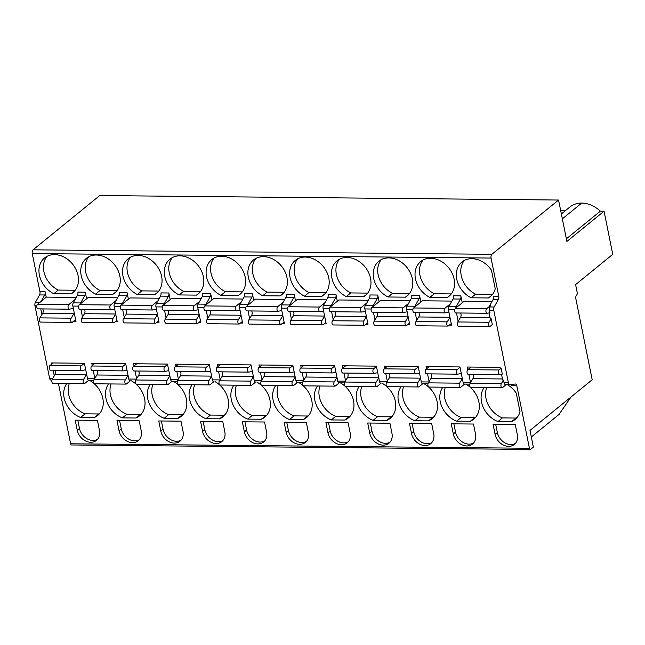 <?xml version="1.0" encoding="UTF-8"?>
<svg xmlns="http://www.w3.org/2000/svg" width="645" height="645" viewBox="0 0 645 645"><rect width="100%" height="100%" fill="white"/><g stroke="black" fill="none" stroke-linecap="round" stroke-linejoin="round"><path stroke-width="0.97" d="M50.89 380.026L50.963 380.018A2.862 1.443 -89.4 0 1 50.89 380.026A2.862 1.443 -89.4 0 1 49.576 378.26L34.951 305.706A2.862 1.443 -89.4 0 1 35.33 302.505L39.563 294.934A2.862 1.443 90.6 0 0 39.95 291.733L32.25 253.558A2.862 1.443 -89.4 0 1 33.056 249.817L99.741 195.548L558.554 200.039L566.907 241.432L604.051 211.197L612.75 254.348L575.606 284.582L577.202 292.516A1.903 0.959 -89.4 0 1 576.662 295.007A2.862 1.443 90.6 0 0 575.856 298.74L592.191 379.76L529.988 430.392L533.359 447.122L530.674 449.307A1.903 0.959 -89.4 0 1 530.303 449.452A1.903 0.959 -89.4 0 1 529.424 448.275L516.822 385.791A2.862 1.443 90.6 0 0 515.508 384.025A2.862 1.443 90.6 0 0 515.444 384.025L509.784 384.509A2.862 1.443 -89.4 0 1 509.711 384.517A2.862 1.443 -89.4 0 1 508.397 382.751L493.764 310.197A2.862 1.443 -89.4 0 1 494.151 306.996L498.383 299.425A2.862 1.443 90.6 0 0 498.762 296.224L491.063 258.048A2.862 1.443 -89.4 0 1 491.877 254.307L558.554 200.039M530.303 449.452L71.482 444.961A1.903 0.959 -89.4 0 1 70.611 443.784L58.437 383.436M560.723 210.77L565.197 210.81M604.051 211.197L600.35 211.157L566.375 238.811M561.36 213.938L569.672 207.174A27.638 21.995 50.9 0 1 581.726 203.062A27.638 21.995 50.9 0 1 600.35 211.157M581.726 203.062L562.351 218.832M571.035 396.981L559.013 414.461M462.247 302.811L460.844 295.853A2.862 1.443 -89.4 0 1 460.466 299.054L456.233 306.625A2.862 1.443 -89.4 0 0 455.789 308.068M407.624 324.685L409.76 324.701L406.656 309.342A2.862 1.443 -89.4 0 1 407.043 306.141L411.276 298.57A2.862 1.443 -89.4 0 0 411.655 295.37L419.556 295.45L420.887 302.062M365.844 324.274L367.972 324.29L364.877 308.931A2.862 1.443 -89.4 0 1 365.255 305.73L369.488 298.167A2.862 1.443 -89.4 0 0 369.875 294.959L377.768 295.039L379.099 301.65M324.056 323.863L326.185 323.887L323.089 308.528A2.862 1.443 -89.4 0 1 323.476 305.327L327.7 297.756A2.862 1.443 -89.4 0 0 328.087 294.555L335.981 294.628L337.319 301.239M282.268 323.451L284.397 323.476L281.301 308.117A2.862 1.443 -89.4 0 1 281.688 304.916L285.92 297.345A2.862 1.443 -89.4 0 0 286.299 294.144L294.201 294.225L295.531 300.828M240.488 323.048L242.617 323.064L239.521 307.705A2.862 1.443 -89.4 0 1 239.9 304.505L244.133 296.934A2.862 1.443 -89.4 0 0 244.511 293.733L252.413 293.814L253.743 300.425M198.7 322.637L200.829 322.661L197.733 307.302A2.862 1.443 -89.4 0 1 198.112 304.093L202.345 296.531A2.862 1.443 -89.4 0 0 202.732 293.33L210.625 293.402L211.963 300.014M156.912 322.226L159.041 322.25L155.945 306.891A2.862 1.443 -89.4 0 1 156.332 303.69L160.565 296.119A2.862 1.443 -89.4 0 0 160.944 292.919L168.845 292.991L170.175 299.603M115.133 321.823L117.261 321.839L114.165 306.48A2.862 1.443 -89.4 0 1 114.544 303.279L118.777 295.708A2.862 1.443 -89.4 0 0 119.156 292.507L127.057 292.588L128.387 299.191M73.345 321.412L75.965 321.436L72.869 306.077A2.862 1.443 -89.4 0 1 73.256 302.876L77.489 295.305A2.862 1.443 -89.4 0 0 77.868 292.104L85.269 292.177L86.599 298.788M39.95 291.733L45.134 291.782L46.23 297.232M492.022 301.473L464.223 301.207L455.41 308.383L486.661 308.689L490.619 305.464L489.797 305.456L493.199 299.377L498.383 299.425M76.312 297.409L46.367 297.111L37.555 304.287L68.813 304.593L75.199 299.393M117.6 297.813L88.155 297.522L79.335 304.698L110.593 305.004L116.076 300.546M159.388 298.224L129.943 297.934L121.123 305.109L152.381 305.416L157.856 300.957M201.176 298.627L171.723 298.345L162.911 305.52L194.169 305.827L199.644 301.368M242.955 299.038L213.511 298.748L204.691 305.923L235.949 306.23L241.432 301.771M284.743 299.449L255.299 299.159L246.479 306.335L277.737 306.641L283.211 302.183M326.531 299.852L297.079 299.57L288.267 306.746L319.525 307.052L324.999 302.594M368.311 300.264L338.867 299.973L330.047 307.157L361.305 307.455L366.787 302.997M410.099 300.675L380.655 300.385L371.834 307.56L403.093 307.867L408.567 303.408M451.887 301.086L422.435 300.796L413.622 307.971L444.881 308.278L450.355 303.819M71.127 293.886A22.398 17.826 -129.1 0 0 72.861 292.677A22.398 17.826 -129.1 0 0 72.546 264.055A22.398 17.826 -129.1 0 0 44.578 257.936A22.398 17.826 -129.1 0 0 53.769 293.717L71.127 293.886L74.393 291.226M112.907 294.297A22.398 17.826 -129.1 0 0 114.641 293.088A22.398 17.826 -129.1 0 0 114.326 264.458A22.398 17.826 -129.1 0 0 86.366 258.347A22.398 17.826 -129.1 0 0 95.557 294.12L112.907 294.297L116.181 291.629M154.695 294.7A22.398 17.826 -129.1 0 0 156.429 293.491A22.398 17.826 -129.1 0 0 156.114 264.869A22.398 17.826 -129.1 0 0 128.153 258.75A22.398 17.826 -129.1 0 0 137.345 294.531L154.695 294.7L157.96 292.04M196.483 295.112A22.398 17.826 -129.1 0 0 198.217 293.902A22.398 17.826 -129.1 0 0 197.902 265.28A22.398 17.826 -129.1 0 0 169.933 259.161A22.398 17.826 -129.1 0 0 179.125 294.942L196.483 295.112L199.748 292.451M238.263 295.523A22.398 17.826 -129.1 0 0 239.996 294.314A22.398 17.826 -129.1 0 0 239.682 265.684A22.398 17.826 -129.1 0 0 211.721 259.572A22.398 17.826 -129.1 0 0 220.912 295.354L238.263 295.523L241.536 292.862M280.051 295.926A22.398 17.826 -129.1 0 0 281.784 294.717A22.398 17.826 -129.1 0 0 281.47 266.095A22.398 17.826 -129.1 0 0 253.509 259.975A22.398 17.826 -129.1 0 0 262.7 295.757L280.051 295.926L283.316 293.265M321.839 296.337A22.398 17.826 -129.1 0 0 323.572 295.128A22.398 17.826 -129.1 0 0 323.258 266.506A22.398 17.826 -129.1 0 0 295.289 260.387A22.398 17.826 -129.1 0 0 304.48 296.168L321.839 296.337L325.104 293.677M363.619 296.748A22.398 17.826 -129.1 0 0 365.352 295.539A22.398 17.826 -129.1 0 0 365.038 266.917A22.398 17.826 -129.1 0 0 337.077 260.798A22.398 17.826 -129.1 0 0 346.268 296.579L363.619 296.748L366.892 294.088M405.407 297.16A22.398 17.826 -129.1 0 0 407.14 295.95A22.398 17.826 -129.1 0 0 406.826 267.32A22.398 17.826 -129.1 0 0 378.865 261.209A22.398 17.826 -129.1 0 0 388.056 296.99L405.407 297.16L408.68 294.491M447.195 297.563A22.398 17.826 -129.1 0 0 448.928 296.353A22.398 17.826 -129.1 0 0 448.614 267.731A22.398 17.826 -129.1 0 0 420.645 261.612A22.398 17.826 -129.1 0 0 429.844 297.393L447.195 297.563L450.46 294.902M495.223 288.847L491.482 270.271A22.398 17.826 -129.1 0 0 461.941 262.015A22.398 17.826 -129.1 0 0 471.132 297.797L488.483 297.966A22.398 17.826 -129.1 0 0 490.216 296.764A22.398 17.826 -129.1 0 0 495.223 288.847M66.782 383.517A22.398 17.826 -129.1 0 0 80.601 417.476L94.194 417.605A22.398 17.826 -129.1 0 0 97.629 415.533A22.398 17.826 -129.1 0 0 89.663 380.405M108.57 383.928A22.398 17.826 -129.1 0 0 122.389 417.879L135.982 418.016A22.398 17.826 -129.1 0 0 139.417 415.944A22.398 17.826 -129.1 0 0 131.451 380.816M150.35 384.331A22.398 17.826 -129.1 0 0 164.177 418.291L177.762 418.42A22.398 17.826 -129.1 0 0 181.205 416.356A22.398 17.826 -129.1 0 0 173.239 381.219M192.137 384.743A22.398 17.826 -129.1 0 0 205.957 418.702L219.55 418.831A22.398 17.826 -129.1 0 0 222.985 416.759A22.398 17.826 -129.1 0 0 215.019 381.63M233.925 385.154A22.398 17.826 -129.1 0 0 247.744 419.105L261.338 419.242A22.398 17.826 -129.1 0 0 264.772 417.17A22.398 17.826 -129.1 0 0 256.807 382.042M275.705 385.565A22.398 17.826 -129.1 0 0 289.532 419.516L303.118 419.653A22.398 17.826 -129.1 0 0 306.56 417.581A22.398 17.826 -129.1 0 0 298.595 382.445M317.493 385.968A22.398 17.826 -129.1 0 0 331.312 419.927L344.906 420.056A22.398 17.826 -129.1 0 0 348.34 417.984A22.398 17.826 -129.1 0 0 340.375 382.856M359.281 386.379A22.398 17.826 -129.1 0 0 373.1 420.338L386.694 420.467A22.398 17.826 -129.1 0 0 390.128 418.395A22.398 17.826 -129.1 0 0 382.163 383.267M401.069 386.79A22.398 17.826 -129.1 0 0 414.888 420.742L428.474 420.879A22.398 17.826 -129.1 0 0 431.916 418.807A22.398 17.826 -129.1 0 0 423.95 383.678M442.849 387.202A22.398 17.826 -129.1 0 0 456.668 421.153L470.261 421.29A22.398 17.826 -129.1 0 0 473.696 419.218A22.398 17.826 -129.1 0 0 465.73 384.081M97.411 420.363L75.199 420.145L77.239 430.271A12.868 10.239 -129.1 0 0 85.196 440.801A12.868 10.239 -129.1 0 0 96.468 440.358A12.868 10.239 -129.1 0 0 99.451 430.489L97.411 420.363M139.191 420.774L116.987 420.556L119.027 430.683A12.868 10.239 -129.1 0 0 126.984 441.212A12.868 10.239 -129.1 0 0 138.256 440.769A12.868 10.239 -129.1 0 0 141.239 430.9L139.191 420.774M180.979 421.177L158.767 420.959L160.815 431.094A12.868 10.239 -129.1 0 0 168.764 441.615A12.868 10.239 -129.1 0 0 180.036 441.18A12.868 10.239 -129.1 0 0 183.019 431.312L180.979 421.177M222.767 421.588L200.555 421.37L202.595 431.497A12.868 10.239 -129.1 0 0 210.552 442.027A12.868 10.239 -129.1 0 0 221.824 441.583A12.868 10.239 -129.1 0 0 224.807 431.715L222.767 421.588M264.547 421.999L242.343 421.782L244.382 431.908A12.868 10.239 -129.1 0 0 252.34 442.438A12.868 10.239 -129.1 0 0 263.611 441.994A12.868 10.239 -129.1 0 0 266.595 432.126L264.547 421.999M306.335 422.402L284.123 422.193L286.17 432.319A12.868 10.239 -129.1 0 0 294.128 442.849A12.868 10.239 -129.1 0 0 305.391 442.406A12.868 10.239 -129.1 0 0 308.375 432.537L306.335 422.402M348.123 422.814L325.91 422.596L327.95 432.722A12.868 10.239 -129.1 0 0 335.908 443.252A12.868 10.239 -129.1 0 0 347.179 442.817A12.868 10.239 -129.1 0 0 350.162 432.94L348.123 422.814M389.903 423.225L367.698 423.007L369.738 433.134A12.868 10.239 -129.1 0 0 377.696 443.663A12.868 10.239 -129.1 0 0 388.967 443.22A12.868 10.239 -129.1 0 0 391.95 433.351L389.903 423.225M431.69 423.636L409.478 423.418L411.526 433.545A12.868 10.239 -129.1 0 0 419.484 444.074A12.868 10.239 -129.1 0 0 430.747 443.631A12.868 10.239 -129.1 0 0 433.73 433.762L431.69 423.636M473.478 424.039L451.266 423.821L453.306 433.956A12.868 10.239 -129.1 0 0 461.264 444.478A12.868 10.239 -129.1 0 0 472.535 444.042A12.868 10.239 -129.1 0 0 475.518 434.174L473.478 424.039M515.258 424.45L493.054 424.233L495.094 434.359A12.868 10.239 -129.1 0 0 503.052 444.889A12.868 10.239 -129.1 0 0 514.323 444.453A12.868 10.239 -129.1 0 0 517.306 434.577L515.258 424.45M484.145 387.605A22.398 17.826 -129.1 0 0 497.964 421.556L511.55 421.693A22.398 17.826 -129.1 0 0 514.992 419.621A22.398 17.826 -129.1 0 0 519.999 411.704L516.25 393.128A22.398 17.826 -129.1 0 0 507.026 384.485M69.12 309.173L38.087 308.866A2.386 1.201 -89.4 0 1 37.974 308.874A2.386 1.201 -89.4 0 1 36.813 306.947A2.386 1.201 -89.4 0 1 37.555 304.287M75.594 319.581L72.361 322.21A2.386 1.201 -89.4 0 1 71.893 322.395L40.635 322.089A2.386 1.201 -89.4 0 1 39.522 320.509A2.386 1.201 -89.4 0 1 39.901 317.88L42.699 313.285A2.862 1.443 90.6 0 0 42.747 308.923M81.48 370.464L50.447 370.166A2.386 1.201 -89.4 0 1 50.334 370.174A2.386 1.201 -89.4 0 1 49.173 368.247A2.386 1.201 -89.4 0 1 49.915 365.586L53.132 362.966M88.591 380.356L84.721 383.509A2.386 1.201 -89.4 0 1 84.253 383.686L52.995 383.38A2.386 1.201 -89.4 0 1 51.882 381.808A2.386 1.201 -89.4 0 1 52.261 379.171L55.059 374.584A2.862 1.443 90.6 0 0 55.107 370.222M71.893 322.395A2.386 1.201 -89.4 0 1 70.781 320.815A2.386 1.201 -89.4 0 1 71.16 318.178L73.957 313.591A2.862 1.443 90.6 0 0 74.256 312.938M73.377 308.608A2.862 1.443 90.6 0 0 73.079 308.544A2.862 1.443 90.6 0 0 72.941 308.552L69.338 309.173A2.386 1.201 -89.4 0 1 69.233 309.181A2.386 1.201 -89.4 0 1 68.072 307.254A2.386 1.201 -89.4 0 1 68.813 304.593M84.253 383.686A2.386 1.201 -89.4 0 1 83.141 382.114A2.386 1.201 -89.4 0 1 83.519 379.478L86.317 374.89A2.862 1.443 90.6 0 0 86.615 374.237M85.737 369.908A2.862 1.443 90.6 0 0 85.438 369.835A2.862 1.443 90.6 0 0 85.301 369.851L81.697 370.472A2.386 1.201 -89.4 0 1 81.593 370.48A2.386 1.201 -89.4 0 1 80.431 368.553A2.386 1.201 -89.4 0 1 81.173 365.892L84.39 363.272M110.908 309.576L79.867 309.278A2.386 1.201 -89.4 0 1 79.762 309.286A2.386 1.201 -89.4 0 1 78.601 307.359A2.386 1.201 -89.4 0 1 79.335 304.698M116.955 320.331L114.149 322.621A2.386 1.201 -89.4 0 1 113.681 322.798L82.423 322.492A2.386 1.201 -89.4 0 1 81.31 320.92A2.386 1.201 -89.4 0 1 81.689 318.283L84.487 313.696A2.862 1.443 90.6 0 0 84.527 309.334M123.268 370.875L92.227 370.569A2.386 1.201 -89.4 0 1 92.122 370.585A2.386 1.201 -89.4 0 1 90.961 368.658A2.386 1.201 -89.4 0 1 91.695 365.997L94.92 363.377M130.33 380.8L126.509 383.92A2.386 1.201 -89.4 0 1 126.041 384.097L94.783 383.791A2.386 1.201 -89.4 0 1 93.67 382.219A2.386 1.201 -89.4 0 1 94.049 379.583L96.847 374.995A2.862 1.443 90.6 0 0 96.887 370.625M113.681 322.798A2.386 1.201 -89.4 0 1 112.569 321.226A2.386 1.201 -89.4 0 1 112.94 318.59L115.697 314.083M114.665 308.971L111.125 309.584A2.386 1.201 -89.4 0 1 111.013 309.592A2.386 1.201 -89.4 0 1 109.852 307.665A2.386 1.201 -89.4 0 1 110.593 305.004M126.041 384.097A2.386 1.201 -89.4 0 1 124.92 382.525A2.386 1.201 -89.4 0 1 125.299 379.889L128.057 375.382M127.025 370.27L123.485 370.875A2.386 1.201 -89.4 0 1 123.372 370.883A2.386 1.201 -89.4 0 1 122.211 368.964A2.386 1.201 -89.4 0 1 122.953 366.304L125.767 364.014M152.688 309.987L121.655 309.681A2.386 1.201 -89.4 0 1 121.542 309.689A2.386 1.201 -89.4 0 1 120.381 307.77A2.386 1.201 -89.4 0 1 121.123 305.109M158.743 320.742L155.929 323.032A2.386 1.201 -89.4 0 1 155.461 323.209L124.211 322.903A2.386 1.201 -89.4 0 1 123.09 321.331A2.386 1.201 -89.4 0 1 123.469 318.695L126.275 314.107A2.862 1.443 90.6 0 0 126.315 309.737M165.047 371.286L134.015 370.98A2.386 1.201 -89.4 0 1 133.902 370.988A2.386 1.201 -89.4 0 1 132.741 369.069A2.386 1.201 -89.4 0 1 133.483 366.408L136.708 363.78M172.118 381.211L168.289 384.323A2.386 1.201 -89.4 0 1 167.821 384.509L136.571 384.202A2.386 1.201 -89.4 0 1 135.45 382.63A2.386 1.201 -89.4 0 1 135.829 379.994L138.635 375.398A2.862 1.443 90.6 0 0 138.675 371.036M155.461 323.209A2.386 1.201 -89.4 0 1 154.349 321.637A2.386 1.201 -89.4 0 1 154.727 319.001L157.477 314.494M156.453 309.382L152.913 309.987A2.386 1.201 -89.4 0 1 152.8 309.995A2.386 1.201 -89.4 0 1 151.64 308.076A2.386 1.201 -89.4 0 1 152.381 305.416M167.821 384.509A2.386 1.201 -89.4 0 1 166.708 382.928A2.386 1.201 -89.4 0 1 167.087 380.3L169.837 375.785M168.813 370.673L165.273 371.286A2.386 1.201 -89.4 0 1 165.16 371.294A2.386 1.201 -89.4 0 1 163.999 369.375A2.386 1.201 -89.4 0 1 164.741 366.715L167.547 364.425M194.476 310.398L163.443 310.092A2.386 1.201 -89.4 0 1 163.33 310.1A2.386 1.201 -89.4 0 1 162.169 308.181A2.386 1.201 -89.4 0 1 162.911 305.52M200.522 321.154L197.717 323.435A2.386 1.201 -89.4 0 1 197.249 323.621L165.991 323.314A2.386 1.201 -89.4 0 1 164.878 321.742A2.386 1.201 -89.4 0 1 165.257 319.106L168.055 314.51A2.862 1.443 90.6 0 0 168.103 310.148M206.835 371.697L175.803 371.391A2.386 1.201 -89.4 0 1 175.69 371.399A2.386 1.201 -89.4 0 1 174.529 369.472A2.386 1.201 -89.4 0 1 175.271 366.811L178.496 364.191M213.906 381.622L210.077 384.734A2.386 1.201 -89.4 0 1 209.609 384.912L178.351 384.605A2.386 1.201 -89.4 0 1 177.238 383.033A2.386 1.201 -89.4 0 1 177.617 380.397L180.415 375.809A2.862 1.443 90.6 0 0 180.463 371.447M197.249 323.621A2.386 1.201 -89.4 0 1 196.136 322.04A2.386 1.201 -89.4 0 1 196.515 319.412L199.265 314.897M198.233 309.785L194.693 310.398A2.386 1.201 -89.4 0 1 194.588 310.406A2.386 1.201 -89.4 0 1 193.427 308.487A2.386 1.201 -89.4 0 1 194.169 305.827M209.609 384.912A2.386 1.201 -89.4 0 1 208.496 383.34A2.386 1.201 -89.4 0 1 208.875 380.703L211.625 376.196M210.593 371.085L207.053 371.697A2.386 1.201 -89.4 0 1 206.948 371.705A2.386 1.201 -89.4 0 1 205.787 369.779A2.386 1.201 -89.4 0 1 206.529 367.118L209.335 364.836M236.264 310.809L205.223 310.503A2.386 1.201 -89.4 0 1 205.118 310.511A2.386 1.201 -89.4 0 1 203.957 308.584A2.386 1.201 -89.4 0 1 204.691 305.923M242.31 321.557L239.505 323.846A2.386 1.201 -89.4 0 1 239.037 324.024L207.779 323.717A2.386 1.201 -89.4 0 1 206.666 322.145A2.386 1.201 -89.4 0 1 207.045 319.509L209.843 314.921A2.862 1.443 90.6 0 0 209.883 310.559M248.623 372.101L217.583 371.802A2.386 1.201 -89.4 0 1 217.478 371.81A2.386 1.201 -89.4 0 1 216.317 369.883A2.386 1.201 -89.4 0 1 217.051 367.223L220.276 364.602M255.686 382.025L251.864 385.146A2.386 1.201 -89.4 0 1 251.397 385.323L220.139 385.017A2.386 1.201 -89.4 0 1 219.026 383.444A2.386 1.201 -89.4 0 1 219.405 380.808L222.203 376.22A2.862 1.443 90.6 0 0 222.243 371.851M239.037 324.024A2.386 1.201 -89.4 0 1 237.924 322.452A2.386 1.201 -89.4 0 1 238.295 319.815L241.053 315.308M240.021 310.197L236.481 310.809A2.386 1.201 -89.4 0 1 236.368 310.817A2.386 1.201 -89.4 0 1 235.207 308.891A2.386 1.201 -89.4 0 1 235.949 306.23M251.397 385.323A2.386 1.201 -89.4 0 1 250.284 383.751A2.386 1.201 -89.4 0 1 250.655 381.114L253.412 376.607M252.38 371.496L248.841 372.109A2.386 1.201 -89.4 0 1 248.728 372.117A2.386 1.201 -89.4 0 1 247.567 370.19A2.386 1.201 -89.4 0 1 248.309 367.529L251.123 365.239M278.043 311.213L247.011 310.914A2.386 1.201 -89.4 0 1 246.898 310.922A2.386 1.201 -89.4 0 1 245.737 308.995A2.386 1.201 -89.4 0 1 246.479 306.335M284.098 321.968L281.284 324.258A2.386 1.201 -89.4 0 1 280.817 324.435L249.567 324.129A2.386 1.201 -89.4 0 1 248.446 322.556A2.386 1.201 -89.4 0 1 248.825 319.92L251.631 315.332A2.862 1.443 90.6 0 0 251.671 310.963M290.403 372.512L259.371 372.205A2.386 1.201 -89.4 0 1 259.258 372.213A2.386 1.201 -89.4 0 1 258.097 370.294A2.386 1.201 -89.4 0 1 258.839 367.634L262.064 365.006M297.474 382.437L293.644 385.549A2.386 1.201 -89.4 0 1 293.177 385.734L261.926 385.428A2.386 1.201 -89.4 0 1 260.806 383.856A2.386 1.201 -89.4 0 1 261.185 381.219L263.99 376.624A2.862 1.443 90.6 0 0 264.031 372.262M280.817 324.435A2.386 1.201 -89.4 0 1 279.704 322.863A2.386 1.201 -89.4 0 1 280.083 320.226L282.833 315.719M281.809 310.608L278.269 311.213A2.386 1.201 -89.4 0 1 278.156 311.229A2.386 1.201 -89.4 0 1 276.995 309.302A2.386 1.201 -89.4 0 1 277.737 306.641M293.177 385.734A2.386 1.201 -89.4 0 1 292.064 384.162A2.386 1.201 -89.4 0 1 292.443 381.526L295.192 377.011M294.168 371.907L290.629 372.512A2.386 1.201 -89.4 0 1 290.516 372.52A2.386 1.201 -89.4 0 1 289.355 370.601A2.386 1.201 -89.4 0 1 290.097 367.94L292.903 365.651M319.831 311.624L288.799 311.317A2.386 1.201 -89.4 0 1 288.686 311.325A2.386 1.201 -89.4 0 1 287.525 309.406A2.386 1.201 -89.4 0 1 288.267 306.746M325.878 322.379L323.072 324.661A2.386 1.201 -89.4 0 1 322.605 324.846L291.346 324.54A2.386 1.201 -89.4 0 1 290.234 322.968A2.386 1.201 -89.4 0 1 290.613 320.331L293.411 315.736A2.862 1.443 90.6 0 0 293.459 311.374M332.191 372.923L301.159 372.617A2.386 1.201 -89.4 0 1 301.046 372.625A2.386 1.201 -89.4 0 1 299.885 370.698A2.386 1.201 -89.4 0 1 300.626 368.045L303.851 365.417M339.262 382.848L335.432 385.96A2.386 1.201 -89.4 0 1 334.965 386.145L303.706 385.839A2.386 1.201 -89.4 0 1 302.594 384.259A2.386 1.201 -89.4 0 1 302.973 381.63L305.77 377.035A2.862 1.443 90.6 0 0 305.819 372.673M322.605 324.846A2.386 1.201 -89.4 0 1 321.492 323.274A2.386 1.201 -89.4 0 1 321.871 320.638L324.62 316.123M323.588 311.019L320.049 311.624A2.386 1.201 -89.4 0 1 319.944 311.632A2.386 1.201 -89.4 0 1 318.783 309.713A2.386 1.201 -89.4 0 1 319.525 307.052M334.965 386.145A2.386 1.201 -89.4 0 1 333.852 384.565A2.386 1.201 -89.4 0 1 334.231 381.937L336.98 377.422M335.948 372.31L332.409 372.923A2.386 1.201 -89.4 0 1 332.304 372.931A2.386 1.201 -89.4 0 1 331.143 371.004A2.386 1.201 -89.4 0 1 331.885 368.343L334.69 366.062M361.619 312.035L330.579 311.728A2.386 1.201 -89.4 0 1 330.474 311.737A2.386 1.201 -89.4 0 1 329.313 309.81A2.386 1.201 -89.4 0 1 330.047 307.157M367.666 322.79L364.86 325.072A2.386 1.201 -89.4 0 1 364.393 325.257L333.134 324.951A2.386 1.201 -89.4 0 1 332.022 323.371A2.386 1.201 -89.4 0 1 332.401 320.742L335.198 316.147A2.862 1.443 90.6 0 0 335.239 311.785M373.979 373.326L342.938 373.028A2.386 1.201 -89.4 0 1 342.834 373.036A2.386 1.201 -89.4 0 1 341.673 371.109A2.386 1.201 -89.4 0 1 342.406 368.448L345.631 365.828M381.042 383.259L377.22 386.371A2.386 1.201 -89.4 0 1 376.753 386.548L345.494 386.242A2.386 1.201 -89.4 0 1 344.382 384.67A2.386 1.201 -89.4 0 1 344.761 382.034L347.558 377.446A2.862 1.443 90.6 0 0 347.599 373.084M364.393 325.257A2.386 1.201 -89.4 0 1 363.28 323.677A2.386 1.201 -89.4 0 1 363.659 321.049L366.408 316.534M365.376 311.422L361.837 312.035A2.386 1.201 -89.4 0 1 361.724 312.043A2.386 1.201 -89.4 0 1 360.563 310.116A2.386 1.201 -89.4 0 1 361.305 307.455M377.736 372.721L374.197 373.334A2.386 1.201 -89.4 0 1 374.084 373.342A2.386 1.201 -89.4 0 1 372.923 371.415A2.386 1.201 -89.4 0 1 373.665 368.755L376.478 366.473M376.753 386.548A2.386 1.201 -89.4 0 1 375.64 384.976A2.386 1.201 -89.4 0 1 376.019 382.34L378.768 377.833M403.399 312.438L372.367 312.14A2.386 1.201 -89.4 0 1 372.254 312.148A2.386 1.201 -89.4 0 1 371.093 310.221A2.386 1.201 -89.4 0 1 371.834 307.56M409.454 323.193L406.64 325.483A2.386 1.201 -89.4 0 1 406.181 325.661L374.922 325.354A2.386 1.201 -89.4 0 1 373.802 323.782A2.386 1.201 -89.4 0 1 374.181 321.146L376.986 316.558A2.862 1.443 90.6 0 0 377.027 312.196M415.759 373.737L384.726 373.431A2.386 1.201 -89.4 0 1 384.614 373.447A2.386 1.201 -89.4 0 1 383.453 371.52A2.386 1.201 -89.4 0 1 384.194 368.859L387.419 366.239M422.83 383.662L419 386.782A2.386 1.201 -89.4 0 1 418.541 386.96L387.282 386.653A2.386 1.201 -89.4 0 1 386.161 385.081A2.386 1.201 -89.4 0 1 386.54 382.445L389.346 377.857A2.862 1.443 90.6 0 0 389.387 373.487M406.181 325.661A2.386 1.201 -89.4 0 1 405.06 324.088A2.386 1.201 -89.4 0 1 405.439 321.452L408.188 316.945M407.164 311.833L403.625 312.446A2.386 1.201 -89.4 0 1 403.512 312.454A2.386 1.201 -89.4 0 1 402.351 310.527A2.386 1.201 -89.4 0 1 403.093 307.867M418.541 386.96A2.386 1.201 -89.4 0 1 417.42 385.387A2.386 1.201 -89.4 0 1 417.799 382.751L420.548 378.244M419.524 373.132L415.985 373.737A2.386 1.201 -89.4 0 1 415.872 373.753A2.386 1.201 -89.4 0 1 414.711 371.826A2.386 1.201 -89.4 0 1 415.453 369.166L418.258 366.876M445.187 312.849L414.154 312.543A2.386 1.201 -89.4 0 1 414.042 312.559A2.386 1.201 -89.4 0 1 412.881 310.632A2.386 1.201 -89.4 0 1 413.622 307.971M451.242 323.605L448.428 325.894A2.386 1.201 -89.4 0 1 447.961 326.072L416.702 325.765A2.386 1.201 -89.4 0 1 415.59 324.193A2.386 1.201 -89.4 0 1 415.969 321.557L418.766 316.969A2.862 1.443 90.6 0 0 418.815 312.599M457.547 374.148L426.514 373.842A2.386 1.201 -89.4 0 1 426.401 373.85A2.386 1.201 -89.4 0 1 425.24 371.931A2.386 1.201 -89.4 0 1 425.982 369.271L429.207 366.642M464.618 384.073L460.788 387.185A2.386 1.201 -89.4 0 1 460.32 387.371L429.062 387.065A2.386 1.201 -89.4 0 1 427.949 385.492A2.386 1.201 -89.4 0 1 428.328 382.856L431.126 378.26A2.862 1.443 90.6 0 0 431.174 373.898M447.961 326.072A2.386 1.201 -89.4 0 1 446.848 324.5A2.386 1.201 -89.4 0 1 447.227 321.863L449.976 317.356M448.944 312.244L445.413 312.849A2.386 1.201 -89.4 0 1 445.3 312.857A2.386 1.201 -89.4 0 1 444.139 310.938A2.386 1.201 -89.4 0 1 444.881 308.278M460.32 387.371A2.386 1.201 -89.4 0 1 459.208 385.799A2.386 1.201 -89.4 0 1 459.587 383.162L462.336 378.647M461.304 373.544L457.773 374.148A2.386 1.201 -89.4 0 1 457.66 374.156A2.386 1.201 -89.4 0 1 456.499 372.238A2.386 1.201 -89.4 0 1 457.24 369.577L460.046 367.287M486.975 313.26L455.934 312.954A2.386 1.201 -89.4 0 1 455.83 312.962A2.386 1.201 -89.4 0 1 454.669 311.043A2.386 1.201 -89.4 0 1 455.41 308.383M489.749 326.483A2.386 1.201 -89.4 0 1 488.636 324.911A2.386 1.201 -89.4 0 1 489.015 322.274L491.143 318.775L492.32 324.588L490.216 326.297A2.386 1.201 -89.4 0 1 489.749 326.483L458.49 326.177A2.386 1.201 -89.4 0 1 457.378 324.604A2.386 1.201 -89.4 0 1 457.757 321.968L460.554 317.372A2.862 1.443 90.6 0 0 460.603 313.01M499.335 374.56L468.294 374.253A2.386 1.201 -89.4 0 1 468.189 374.261A2.386 1.201 -89.4 0 1 467.028 372.334A2.386 1.201 -89.4 0 1 467.77 369.674L470.987 367.053M506.398 384.485L502.576 387.597A2.386 1.201 -89.4 0 1 502.108 387.774L470.85 387.476A2.386 1.201 -89.4 0 1 469.737 385.895A2.386 1.201 -89.4 0 1 470.116 383.267L472.914 378.671A2.862 1.443 90.6 0 0 472.954 374.31M498.762 296.224L493.586 296.176A2.862 1.443 -89.4 0 1 493.199 299.377M491.611 325.161L491.2 325.499M489.144 312.922L490.321 318.767L491.143 318.775M45.134 291.782A2.862 1.443 -89.4 0 1 44.747 294.983L41.207 301.312M85.269 292.177A2.862 1.443 -89.4 0 1 84.89 295.378L80.657 302.948A2.862 1.443 -89.4 0 0 80.302 303.916M127.057 292.588A2.862 1.443 -89.4 0 1 126.67 295.789L122.445 303.36A2.862 1.443 -89.4 0 0 122.082 304.327M168.845 292.991A2.862 1.443 -89.4 0 1 168.458 296.2L164.225 303.763A2.862 1.443 -89.4 0 0 163.87 304.738M210.625 293.402A2.862 1.443 -89.4 0 1 210.246 296.603L206.013 304.174A2.862 1.443 -89.4 0 0 205.658 305.141M252.413 293.814A2.862 1.443 -89.4 0 1 252.026 297.014L247.801 304.585A2.862 1.443 -89.4 0 0 247.438 305.553M294.201 294.225A2.862 1.443 -89.4 0 1 293.814 297.426L289.581 304.988A2.862 1.443 -89.4 0 0 289.226 305.964M335.981 294.628A2.862 1.443 -89.4 0 1 335.602 297.829L331.369 305.399A2.862 1.443 -89.4 0 0 331.014 306.367M377.768 295.039A2.862 1.443 -89.4 0 1 377.381 298.24L373.157 305.811A2.862 1.443 -89.4 0 0 372.794 306.778M419.556 295.45A2.862 1.443 -89.4 0 1 419.169 298.651L414.937 306.222A2.862 1.443 -89.4 0 0 414.582 307.189M460.844 295.853L453.443 295.781A2.862 1.443 -89.4 0 1 453.056 298.982L460.466 299.054M40.764 308.899L41.909 314.583M509.639 384.509L505.422 384.468A2.862 1.443 -89.4 0 1 505.349 384.468A2.862 1.443 -89.4 0 1 504.035 382.703L503.503 380.066L502.681 380.058L501.504 374.221M467.77 369.674L499.02 369.98A2.386 1.201 -89.4 0 0 498.279 372.641A2.386 1.201 -89.4 0 0 499.448 374.568A2.386 1.201 -89.4 0 0 499.553 374.56L502.302 374.084L501.125 368.271L500.302 368.263L500.117 367.336L467.383 367.021L467.899 369.569M470.528 382.59A2.862 1.443 -89.4 0 1 470.479 382.38L468.842 374.269M464.392 384.073L469.778 384.122L464.456 384.065A2.862 1.443 -89.4 0 1 464.392 384.073A2.862 1.443 -89.4 0 1 463.078 382.308L459.974 366.949L426.087 366.618L426.53 368.819M429.102 381.582L427.546 373.866M427.998 383.711L422.677 383.662A2.862 1.443 -89.4 0 1 422.604 383.662A2.862 1.443 -89.4 0 1 421.29 381.896L418.194 366.537L384.299 366.207L384.751 368.408M387.322 381.171L385.766 373.455M380.816 383.251L380.889 383.251A2.862 1.443 -89.4 0 1 380.816 383.251A2.862 1.443 -89.4 0 1 379.502 381.485L376.406 366.126L342.519 365.796L342.963 368.005M345.535 380.76L343.978 373.044M339.036 382.848L344.422 382.896L339.101 382.84A2.862 1.443 -89.4 0 1 339.036 382.848A2.862 1.443 -89.4 0 1 337.714 381.074L334.618 365.715L300.731 365.384L301.175 367.594M303.747 380.356L302.191 372.641M297.248 382.437L302.642 382.485L297.313 382.429A2.862 1.443 -89.4 0 1 297.248 382.437A2.862 1.443 -89.4 0 1 295.934 380.671L292.838 365.312L258.943 364.981L259.395 367.182M261.967 379.945L260.411 372.23M255.46 382.025L255.533 382.025A2.862 1.443 -89.4 0 1 255.46 382.025A2.862 1.443 -89.4 0 1 254.146 380.26L251.05 364.901L217.163 364.57L217.607 366.771M220.179 379.534L218.623 371.818M213.68 381.614L213.745 381.614A2.862 1.443 -89.4 0 1 213.68 381.614A2.862 1.443 -89.4 0 1 212.358 379.849L209.262 364.49L175.376 364.159L175.819 366.368M178.391 379.123L176.835 371.407M171.892 381.211L177.286 381.26L171.957 381.203A2.862 1.443 -89.4 0 1 171.892 381.211A2.862 1.443 -89.4 0 1 170.578 379.445L167.482 364.086L133.588 363.748L134.039 365.957M136.611 378.72L135.055 371.004M130.105 380.8L130.177 380.8A2.862 1.443 -89.4 0 1 130.105 380.8A2.862 1.443 -89.4 0 1 128.79 379.034L125.694 363.675L91.808 363.345L92.251 365.546M94.823 378.309L93.267 370.593M88.817 380.397L93.71 380.445L88.881 380.389A2.862 1.443 -89.4 0 1 88.817 380.397A2.862 1.443 -89.4 0 1 87.502 378.631L84.406 363.272L51.664 362.95L51.874 363.99M54.269 375.874L53.124 370.198M80.907 309.294L82.463 317.009M122.695 309.705L124.251 317.421M164.475 310.116L166.031 317.832M206.263 310.519L207.819 318.235M248.051 310.93L249.607 318.646M289.831 311.342L291.387 319.057M331.619 311.753L333.175 319.469M373.407 312.156L374.963 319.872M415.187 312.567L416.743 320.283M449.412 325.088L451.54 325.112L448.444 309.753A2.862 1.443 -89.4 0 1 448.831 306.552L453.056 298.982M456.483 312.97L458.16 321.299M486.661 308.689A2.386 1.201 -89.4 0 0 485.927 311.35A2.386 1.201 -89.4 0 0 487.088 313.268A2.386 1.201 -89.4 0 0 487.193 313.26L489.942 312.785L489.41 310.156A2.862 1.443 -89.4 0 1 489.789 306.947L490.619 305.464M499.02 369.98L501.125 368.271M502.108 387.774A2.386 1.201 -89.4 0 1 500.996 386.202A2.386 1.201 -89.4 0 1 501.375 383.565L503.503 380.066M511.074 384.404A2.862 1.443 -89.4 0 1 511.646 385.742L516.822 385.791M94.194 417.605L98.669 413.961A22.398 17.826 -129.1 0 0 99.685 413.485M80.601 417.476L85.076 413.832L98.669 413.961M69.305 383.541A22.398 17.826 -129.1 0 0 85.076 413.832M47.004 256.339A22.398 17.826 -129.1 0 0 58.243 290.073L75.215 290.242M53.769 293.717L58.243 290.073M135.982 418.016L140.457 414.372A22.398 17.826 -129.1 0 0 141.465 413.897M122.389 417.879L126.863 414.235L140.457 414.372M111.093 383.952A22.398 17.826 -129.1 0 0 126.863 414.235M88.792 256.75A22.398 17.826 -129.1 0 0 100.031 290.484L117.003 290.645M95.557 294.12L100.031 290.484M177.762 418.42L182.237 414.783A22.398 17.826 -129.1 0 0 183.253 414.3M164.177 418.291L168.651 414.646L182.237 414.783M152.873 384.364A22.398 17.826 -129.1 0 0 168.651 414.646M130.572 257.161A22.398 17.826 -129.1 0 0 141.819 290.887L158.783 291.056M137.345 294.531L141.819 290.887M219.55 418.831L224.025 415.187A22.398 17.826 -129.1 0 0 225.041 414.711M205.957 418.702L210.431 415.057L224.025 415.187M194.661 384.767A22.398 17.826 -129.1 0 0 210.431 415.057M172.36 257.573A22.398 17.826 -129.1 0 0 183.599 291.298L200.571 291.467M179.125 294.942L183.599 291.298M261.338 419.242L265.813 415.598A22.398 17.826 -129.1 0 0 266.82 415.122M247.744 419.105L252.219 415.469L265.813 415.598M236.449 385.178A22.398 17.826 -129.1 0 0 252.219 415.469M214.148 257.976A22.398 17.826 -129.1 0 0 225.387 291.709L242.359 291.871M220.912 295.354L225.387 291.709M303.118 419.653L307.592 416.009A22.398 17.826 -129.1 0 0 308.608 415.525M289.532 419.516L294.007 415.872L307.592 416.009M278.229 385.589A22.398 17.826 -129.1 0 0 294.007 415.872M255.928 258.387A22.398 17.826 -129.1 0 0 267.175 292.12L284.139 292.282M262.7 295.757L267.175 292.12M344.906 420.056L349.38 416.42A22.398 17.826 -129.1 0 0 350.396 415.936M331.312 419.927L335.787 416.283L349.38 416.42M320.017 385.992A22.398 17.826 -129.1 0 0 335.787 416.283M297.716 258.798A22.398 17.826 -129.1 0 0 308.963 292.524L325.927 292.693M304.48 296.168L308.963 292.524M386.694 420.467L391.168 416.823A22.398 17.826 -129.1 0 0 392.176 416.347M373.1 420.338L377.575 416.694L391.168 416.823M361.805 386.403A22.398 17.826 -129.1 0 0 377.575 416.694M339.504 259.201A22.398 17.826 -129.1 0 0 350.743 292.935L367.714 293.104M346.268 296.579L350.743 292.935M428.474 420.879L432.948 417.234A22.398 17.826 -129.1 0 0 433.964 416.759M414.888 420.742L419.363 417.097L432.948 417.234M403.593 386.815A22.398 17.826 -129.1 0 0 419.363 417.097M381.284 259.613A22.398 17.826 -129.1 0 0 392.531 293.346L409.494 293.507M388.056 296.99L392.531 293.346M470.261 421.29L474.736 417.646A22.398 17.826 -129.1 0 0 475.752 417.162M456.668 421.153L461.143 417.509L474.736 417.646M445.373 387.226A22.398 17.826 -129.1 0 0 461.143 417.509M423.072 260.024A22.398 17.826 -129.1 0 0 434.319 293.749L451.282 293.918M429.844 297.393L434.319 293.749M77.811 420.169L79.48 428.449A12.868 10.239 -129.1 0 0 97.508 439.35M119.591 420.58L121.26 428.861A12.868 10.239 -129.1 0 0 139.288 439.761M161.379 420.991L163.048 429.272A12.868 10.239 -129.1 0 0 181.076 440.164M203.167 421.395L204.836 429.675A12.868 10.239 -129.1 0 0 222.864 440.575M244.947 421.806L246.624 430.086A12.868 10.239 -129.1 0 0 264.644 440.987M286.735 422.217L288.404 430.497A12.868 10.239 -129.1 0 0 306.431 441.398M328.523 422.62L330.192 430.908A12.868 10.239 -129.1 0 0 348.219 441.801M370.303 423.031L371.98 431.312A12.868 10.239 -129.1 0 0 390.007 442.212M412.091 423.443L413.759 431.723A12.868 10.239 -129.1 0 0 431.787 442.623M453.878 423.854L455.547 432.134A12.868 10.239 -129.1 0 0 473.575 443.034M495.666 424.257L497.335 432.537A12.868 10.239 -129.1 0 0 515.363 443.438M511.55 421.693L516.032 418.049A22.398 17.826 -129.1 0 0 517.04 417.565M497.964 421.556L502.439 417.912L516.032 418.049M486.669 387.629A22.398 17.826 -129.1 0 0 502.439 417.912M464.36 260.427A22.398 17.826 -129.1 0 0 475.607 294.16L492.57 294.322M488.483 297.966L491.756 295.305M471.132 297.797L475.607 294.16M70.611 443.784L529.424 448.275M32.25 253.558L491.063 258.048M39.901 317.88L71.16 318.178M42.699 313.285L73.957 313.591M52.261 379.171L83.519 379.478M55.059 374.584L86.317 374.89M49.915 365.586L81.173 365.892M81.689 318.283L112.94 318.59M84.487 313.696L115.681 314.002M94.049 379.583L125.299 379.889M96.847 374.995L128.041 375.293M91.695 365.997L122.953 366.304M123.469 318.695L154.727 319.001M126.275 314.107L157.461 314.405M135.829 379.994L167.087 380.3M138.635 375.398L169.82 375.704M133.483 366.408L164.741 366.715M165.257 319.106L196.515 319.412M168.055 314.51L199.249 314.816M177.617 380.397L208.875 380.703M180.415 375.809L211.608 376.116M175.271 366.811L206.529 367.118M207.045 319.509L238.295 319.815M209.843 314.921L241.036 315.228M219.405 380.808L250.655 381.114M222.203 376.22L253.396 376.527M217.051 367.223L248.309 367.529M248.825 319.92L280.083 320.226M251.631 315.332L282.816 315.639M261.185 381.219L292.443 381.526M263.99 376.624L295.176 376.93M258.839 367.634L290.097 367.94M290.613 320.331L321.871 320.638M293.411 315.736L324.604 316.042M302.973 381.63L334.231 381.937M305.77 377.035L336.964 377.341M300.626 368.045L331.885 368.343M332.401 320.742L363.659 321.049M335.198 316.147L366.392 316.453M342.406 368.448L373.665 368.755M347.558 377.446L378.752 377.752M344.761 382.034L376.019 382.34M374.181 321.146L405.439 321.452M376.986 316.558L408.172 316.864M386.54 382.445L417.799 382.751M389.346 377.857L420.532 378.155M384.194 368.859L415.453 369.166M415.969 321.557L447.227 321.863M418.766 316.969L449.96 317.267M428.328 382.856L459.587 383.162M431.126 378.26L462.32 378.567M425.982 369.271L457.24 369.577M39.563 294.934L44.747 294.983M77.489 295.305L84.89 295.378M118.777 295.708L126.67 295.789M160.565 296.119L168.458 296.2M202.345 296.531L210.246 296.603M244.133 296.934L252.026 297.014M285.92 297.345L293.814 297.426M327.7 297.756L335.602 297.829M369.488 298.167L377.381 298.24M411.276 298.57L419.169 298.651M463.078 382.308L470.479 382.38M421.29 381.896L428.869 381.969M379.502 381.485L387.081 381.558M337.714 381.074L345.301 381.155M295.934 380.671L303.513 380.744M254.146 380.26L261.725 380.332M212.358 379.849L219.945 379.921M170.578 379.445L178.157 379.518M128.79 379.034L136.369 379.107M87.502 378.631L94.589 378.696M49.576 378.26L52.801 378.293M34.951 305.706L36.862 305.722M72.869 306.077L78.65 306.133M114.165 306.48L120.438 306.544M155.945 306.891L162.218 306.947M197.733 307.302L204.005 307.359M239.521 307.705L245.793 307.77M281.301 308.117L287.573 308.181M323.089 308.528L329.361 308.584M364.877 308.931L371.149 308.995M406.656 309.342L412.929 309.406M448.444 309.753L454.717 309.818M489.41 310.156L493.764 310.197M504.035 382.703L508.397 382.751M35.33 302.505L39.692 302.545M73.256 302.876L80.657 302.948M114.544 303.279L122.445 303.36M156.332 303.69L164.225 303.763M198.112 304.093L206.013 304.174M239.9 304.505L247.801 304.585M281.688 304.916L289.581 304.988M323.476 305.327L331.369 305.399M365.255 305.73L373.157 305.811M407.043 306.141L414.937 306.222M448.831 306.552L456.233 306.625M489.789 306.947L494.151 306.996M460.554 317.372L490.103 317.663M457.757 321.968L489.015 322.274M470.116 383.267L501.375 383.565M472.914 378.671L502.463 378.962M33.056 249.817L491.877 254.307M77.239 430.271L79.48 428.449M119.027 430.683L121.26 428.861M160.815 431.094L163.048 429.272M202.595 431.497L204.836 429.675M244.382 431.908L246.624 430.086M286.17 432.319L288.404 430.497M327.95 432.722L330.192 430.908M369.738 433.134L371.98 431.312M411.526 433.545L413.759 431.723M453.306 433.956L455.547 432.134M495.094 434.359L497.335 432.537M531.319 437.004L559.288 414.235M69.233 309.181L37.974 308.874M81.593 370.48L50.334 370.174M111.013 309.592L79.762 309.286M123.372 370.883L92.122 370.585M152.8 309.995L121.542 309.689M165.16 371.294L133.902 370.988M194.588 310.406L163.33 310.1M206.948 371.705L175.69 371.399M236.368 310.817L205.118 310.511M248.728 372.117L217.478 371.81M278.156 311.229L246.898 310.922M290.516 372.52L259.258 372.213M319.944 311.632L288.686 311.325M332.304 372.931L301.046 372.625M361.724 312.043L330.474 311.737M374.084 373.342L342.834 373.036M403.512 312.454L372.254 312.148M415.872 373.753L384.614 373.447M445.3 312.857L414.042 312.559M457.66 374.156L426.401 373.85M487.088 313.268L455.83 312.962M427.998 383.719L422.604 383.662M509.711 384.517L505.349 384.468M499.448 374.568L468.189 374.261"/></g></svg>
